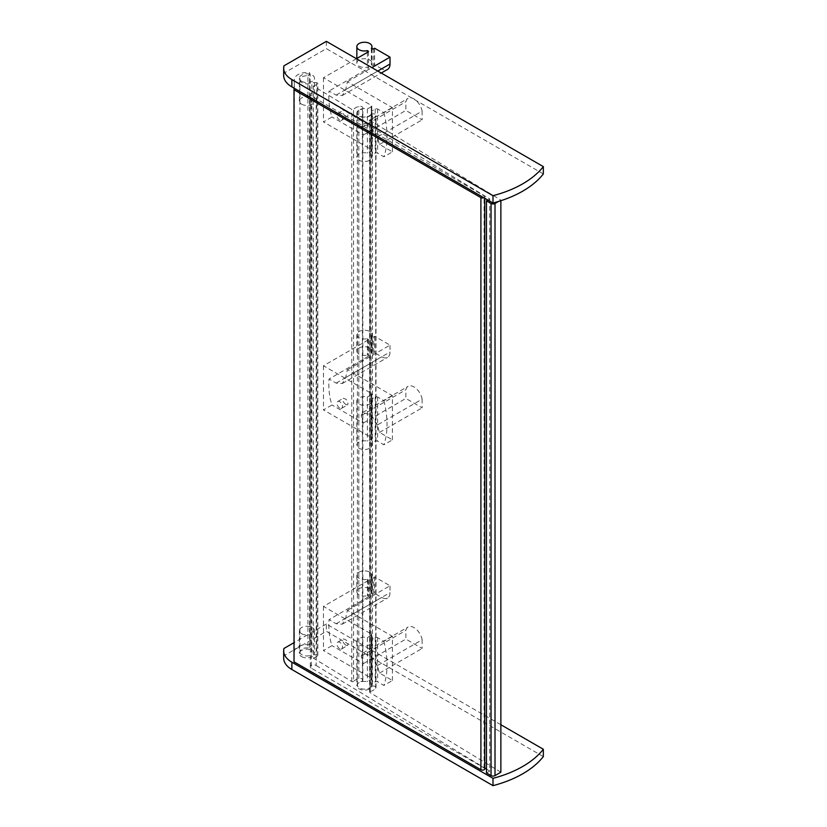 <?xml version="1.0" encoding="UTF-8"?>
<svg xmlns="http://www.w3.org/2000/svg" width="827" height="827" viewBox="0 0 827 827"><rect width="100%" height="100%" fill="white"/><g stroke="black" fill="none" stroke-linecap="round" stroke-linejoin="round"><path stroke-width="0.62" stroke-dasharray="4.13 3.1" d="M307.923 647.903A7.009 4.042 0 0 0 299.922 651.903L299.922 79.795A7.009 4.042 0 0 1 307.923 75.795L307.923 647.903L310.146 646.621L310.146 74.513L309.587 72.673A12.612 7.278 0 0 0 294.319 79.671L294.061 88.158M310.146 646.621L309.587 644.791L309.587 72.673M309.587 644.791A12.612 7.278 0 0 0 294.319 651.779L294.019 661.848M483.857 197.736A2.243 1.292 0 0 0 484.725 196.712A2.243 1.292 0 0 0 484.074 195.792L311.293 96.046A3.36 1.943 0 0 1 310.311 94.671A3.36 1.943 0 0 1 312.461 92.862A3.36 1.943 0 0 1 316.172 93.368L489.708 198.945L487.837 200.031M484.725 768.821A2.243 1.292 0 0 0 484.074 767.911L311.293 668.154L311.293 96.046M311.293 668.154A3.36 1.943 0 0 1 310.311 666.779A3.36 1.943 0 0 1 312.461 664.97A3.36 1.943 0 0 1 316.172 665.487L316.172 93.368M316.172 665.487L484.725 768.035M486.452 769.079L489.708 771.064L489.708 198.945M489.708 771.064L486.452 772.945M498.547 201.437L500.873 200.103L369.958 120.453A1.116 0.651 0 0 1 370.248 119.429A12.612 7.278 0 0 0 375.706 116.204A2.801 1.623 0 0 0 376.006 115.491A2.801 1.623 0 0 0 372.47 113.93L371.116 114.136L371.116 686.245L372.47 686.038L372.47 113.93M500.873 200.713L500.873 200.103M500.873 772.211L369.958 692.561L369.958 120.453M372.47 686.038A2.801 1.623 0 0 1 376.006 687.599A2.801 1.623 0 0 1 375.706 688.322A12.612 7.278 0 0 1 370.248 691.548A1.116 0.651 0 0 0 369.958 692.561M371.116 686.245A7.009 4.042 0 0 1 363.394 689.098A7.009 4.042 0 0 1 357.398 685.087A7.009 4.042 0 0 1 362.402 681.21L362.402 109.102A7.009 4.042 0 0 0 357.398 112.979A7.009 4.042 0 0 0 363.394 116.979A7.009 4.042 0 0 0 371.116 114.136M362.402 109.102L362.764 108.316A2.801 1.623 0 0 0 362.857 107.903A2.801 1.623 0 0 0 358.815 106.456A12.612 7.278 0 0 0 353.553 109.267A1.116 0.651 0 0 1 351.775 109.391L313.402 86.049A12.612 7.278 0 0 0 317.64 83.641A1.116 0.651 0 0 0 316.689 82.659L311.882 82.659L311.882 654.767L316.689 654.767L316.689 82.659M362.402 681.21L362.764 680.435A2.801 1.623 0 0 0 362.857 680.011A2.801 1.623 0 0 0 358.815 678.564A12.612 7.278 0 0 0 353.553 681.386L353.553 109.267M313.402 86.049L313.402 658.158L351.775 681.5A1.116 0.651 0 0 0 353.553 681.386M313.402 658.158A12.612 7.278 0 0 0 317.64 655.759A1.116 0.651 0 0 0 316.689 654.767M299.922 651.903A7.009 4.042 0 0 0 304.253 655.646A7.009 4.042 0 0 0 311.882 654.767M299.922 79.795A7.009 4.042 0 0 0 304.253 83.537A7.009 4.042 0 0 0 311.882 82.659M307.923 75.795L310.146 74.513M392.432 151.868L392.432 107.706L347.433 81.728A84.085 48.545 -60 0 0 345.748 89.564L342.285 95.539L336.144 95.105L329.053 91.011A84.085 48.545 120 0 0 332.009 116.989L323.46 121.931L371.261 149.522A1.685 0.972 0 0 1 371.757 150.214A1.685 0.972 0 0 1 371.261 150.896L367.395 153.129A7.567 4.373 0 0 0 356.84 157.14A7.567 4.373 0 0 0 364.407 161.513A7.567 4.373 0 0 0 371.974 157.14A7.567 4.373 0 0 0 371.354 155.424L375.231 153.181A1.685 0.972 0 0 1 377.608 153.181L383.883 156.81L392.432 151.868L379.541 144.425A84.085 48.545 -60 0 1 377.515 136.9L422.121 111.149A11.774 6.792 -120 0 0 416.322 100.656A11.774 6.792 -120 0 0 408.104 98.351A11.774 6.792 -120 0 0 405.871 101.762L405.871 110.456L422.121 119.843L422.121 111.149M377.515 136.9L370.847 126.955L362.846 124.484L361.265 127.513A84.085 48.545 120 0 0 363.28 135.049L332.009 116.989M345.851 116.545C342.988 114.219 342.14 112.131 343.329 110.27C347.03 111.169 348.487 113.351 347.691 116.814L345.851 116.545M347.433 81.728L371.861 67.618M356.437 58.717L323.46 77.759L371.261 105.36L371.261 149.522M392.432 107.706L383.883 112.637L377.608 109.019A1.685 0.972 0 0 0 375.231 109.019L371.354 111.252A7.567 4.373 0 0 1 371.974 112.979A7.567 4.373 0 0 1 364.407 117.351A7.567 4.373 0 0 1 356.84 112.979A7.567 4.373 0 0 1 367.395 108.968L371.261 106.735A1.685 0.972 0 0 0 371.757 106.042A1.685 0.972 0 0 0 371.261 105.36M363.28 135.049L405.871 110.456M379.541 144.425L422.121 119.843M383.883 112.637A84.085 48.545 60 0 1 383.883 156.81M336.144 95.105L381.692 68.806A11.774 6.792 -120 0 0 387.574 69.396M381.692 68.806L374.59 64.713L373.68 65.24A1.116 0.651 0 0 1 372.098 65.24L371.354 64.816A7.567 4.373 0 0 0 371.974 63.09A7.567 4.373 0 0 0 364.407 58.717A7.567 4.373 0 0 0 356.84 63.09A7.567 4.373 0 0 0 367.395 67.101L368.129 67.535A1.116 0.651 0 0 1 368.129 68.445L329.053 91.011M374.59 48.235L374.59 64.713M371.354 48.338L371.354 64.816M367.395 52.39L367.395 67.101M323.46 77.759L323.46 121.931M339.711 120.091A3.928 2.264 60 0 1 337.147 116.638A3.928 2.264 60 0 1 337.747 113.495A3.928 2.264 60 0 1 341.675 115.759A3.928 2.264 60 0 1 341.675 120.287A3.928 2.264 60 0 1 339.711 120.091M367.395 108.968L367.395 153.129M371.354 111.252L371.354 155.424M361.265 127.513L405.871 101.762M392.432 680.507L392.432 636.335L347.433 610.357A84.085 48.545 -60 0 0 345.748 618.193L342.285 624.178L336.144 623.734L329.053 619.64A84.085 48.545 120 0 0 332.009 645.618L323.46 650.56L371.261 678.161A1.685 0.972 0 0 1 371.757 678.843A1.685 0.972 0 0 1 371.261 679.525L367.395 681.758A7.567 4.373 0 0 0 356.84 685.779A7.567 4.373 0 0 0 364.407 690.142A7.567 4.373 0 0 0 371.974 685.779A7.567 4.373 0 0 0 371.354 684.053L375.231 681.82A1.685 0.972 0 0 1 377.608 681.82L383.883 685.438L392.432 680.507L379.541 673.064A84.085 48.545 -60 0 1 377.515 665.528L422.121 639.778A11.774 6.792 -120 0 0 416.322 629.285A11.774 6.792 -120 0 0 408.104 626.98A11.774 6.792 -120 0 0 405.871 630.401L405.871 639.095L422.121 648.471L422.121 639.778M377.515 665.528L370.847 655.584L362.846 653.113L361.265 656.142A84.085 48.545 120 0 0 363.28 663.678L332.009 645.618M345.851 645.184C342.988 642.858 342.14 640.76 343.329 638.909C347.03 639.809 348.487 641.979 347.691 645.453L345.851 645.184M347.433 610.357L390.013 585.774L374.59 576.874L373.68 577.401L373.68 593.869L374.59 593.352L381.692 597.445A11.774 6.792 -120 0 0 387.574 598.024A11.774 6.792 -120 0 0 390.013 592.639L390.013 585.774M392.432 636.335L383.883 641.276L377.608 637.648A1.685 0.972 0 0 0 375.231 637.648L371.354 639.881A7.567 4.373 0 0 1 371.974 641.607A7.567 4.373 0 0 1 364.407 645.98A7.567 4.373 0 0 1 356.84 641.607A7.567 4.373 0 0 1 367.395 637.596L371.261 635.363A1.685 0.972 0 0 0 371.757 634.681A1.685 0.972 0 0 0 371.261 633.989L323.46 606.387L368.129 580.606A1.116 0.651 0 0 0 368.129 579.686L367.395 579.262A7.567 4.373 0 0 1 356.84 575.251A7.567 4.373 0 0 1 364.407 570.878A7.567 4.373 0 0 1 371.974 575.251A7.567 4.373 0 0 1 371.354 576.967L372.098 577.401A1.116 0.651 0 0 0 373.68 577.401M363.28 663.678L405.871 639.095M379.541 673.064L422.121 648.471M383.883 641.276A84.085 48.545 60 0 1 383.883 685.438M374.59 576.874L374.59 593.352M372.098 577.401L372.098 593.869A1.116 0.651 0 0 0 373.68 593.869M372.098 593.869L371.354 593.445A7.567 4.373 0 0 0 371.974 591.718A7.567 4.373 0 0 0 364.407 587.356A7.567 4.373 0 0 0 356.84 591.718A7.567 4.373 0 0 0 367.395 595.74L368.129 596.164A1.116 0.651 0 0 1 368.129 597.073L329.053 619.64M371.354 576.967L371.354 593.445M367.395 579.262L367.395 595.74M323.46 606.387L323.46 650.56M339.711 648.73A3.928 2.264 60 0 1 337.147 645.267A3.928 2.264 60 0 1 337.747 642.124A3.928 2.264 60 0 1 341.675 644.388A3.928 2.264 60 0 1 341.675 648.926A3.928 2.264 60 0 1 339.711 648.73M367.395 637.596L367.395 681.758M371.354 639.881L371.354 684.053M361.265 656.142L405.871 630.401M543.339 756.591L326.355 631.311L283.94 655.801A28.025 16.178 0 0 0 283.661 658.085M500.873 724.741L326.355 623.992L326.355 631.311M283.94 648.471L283.94 655.801M326.355 623.992L294.019 642.662M301.586 656.597A7.567 4.373 0 0 0 309.825 657.548A7.567 4.373 0 0 0 314.498 653.506A7.567 4.373 0 0 0 306.931 649.143A7.567 4.373 0 0 0 299.364 653.506A7.567 4.373 0 0 0 301.586 656.597M301.586 633.72A7.567 4.373 0 0 0 309.825 634.66A7.567 4.373 0 0 0 314.498 630.629A7.567 4.373 0 0 0 306.931 626.256A7.567 4.373 0 0 0 299.364 630.629A7.567 4.373 0 0 0 301.586 633.72M392.432 439.871L392.432 395.709L347.433 369.721A84.085 48.545 -60 0 0 345.748 377.557L342.285 383.542L336.144 383.108L329.053 379.014A84.085 48.545 120 0 0 332.009 404.992L323.46 409.923L371.261 437.524A1.685 0.972 0 0 1 371.757 438.217A1.685 0.972 0 0 1 371.261 438.899L367.395 441.132A7.567 4.373 0 0 0 356.84 445.143A7.567 4.373 0 0 0 364.407 449.516A7.567 4.373 0 0 0 371.974 445.143A7.567 4.373 0 0 0 371.354 443.417L375.231 441.184A1.685 0.972 0 0 1 377.608 441.184L383.883 444.812L392.432 439.871L379.541 432.428A84.085 48.545 -60 0 1 377.515 424.902L422.121 399.152A11.774 6.792 -120 0 0 416.322 388.659A11.774 6.792 -120 0 0 408.104 386.343A11.774 6.792 -120 0 0 405.871 389.765L405.871 398.459L422.121 407.845L422.121 399.152M377.515 424.902L370.847 414.958L362.846 412.477L361.265 415.516A84.085 48.545 120 0 0 363.28 423.042L332.009 404.992M345.851 404.548C342.988 402.222 342.14 400.134 343.329 398.273C347.03 399.172 348.487 401.353 347.691 404.817L345.851 404.548M347.433 369.721L390.013 345.138L374.59 336.238L373.68 336.765L373.68 353.243L374.59 352.715L381.692 356.809A11.774 6.792 -120 0 0 387.574 357.398A11.774 6.792 -120 0 0 390.013 352.002L390.013 345.138M392.432 395.709L383.883 400.64L377.608 397.022A1.685 0.972 0 0 0 375.231 397.022L371.354 399.255A7.567 4.373 0 0 1 371.974 400.981A7.567 4.373 0 0 1 364.407 405.344A7.567 4.373 0 0 1 356.84 400.981A7.567 4.373 0 0 1 367.395 396.97L371.261 394.727A1.685 0.972 0 0 0 371.757 394.045A1.685 0.972 0 0 0 371.261 393.363L323.46 365.761L368.129 339.969A1.116 0.651 0 0 0 368.129 339.06L367.395 338.625A7.567 4.373 0 0 1 356.84 334.615A7.567 4.373 0 0 1 364.407 330.242A7.567 4.373 0 0 1 371.974 334.615A7.567 4.373 0 0 1 371.354 336.341L372.098 336.765A1.116 0.651 0 0 0 373.68 336.765M363.28 423.042L405.871 398.459M379.541 432.428L422.121 407.845M383.883 400.64A84.085 48.545 60 0 1 383.883 444.812M374.59 336.238L374.59 352.715M372.098 336.765L372.098 353.243A1.116 0.651 0 0 0 373.68 353.243M372.098 353.243L371.354 352.819A7.567 4.373 0 0 0 371.974 351.093A7.567 4.373 0 0 0 364.407 346.72A7.567 4.373 0 0 0 356.84 351.093A7.567 4.373 0 0 0 367.395 355.103L368.129 355.527A1.116 0.651 0 0 1 368.129 356.447L329.053 379.014M371.354 336.341L371.354 352.819M367.395 338.625L367.395 355.103M323.46 365.761L323.46 409.923M339.711 408.093A3.928 2.264 60 0 1 337.147 404.641A3.928 2.264 60 0 1 337.747 401.498A3.928 2.264 60 0 1 341.675 403.762A3.928 2.264 60 0 1 341.675 408.29A3.928 2.264 60 0 1 339.711 408.093M367.395 396.97L367.395 441.132M371.354 399.255L371.354 443.417M361.265 415.516L405.871 389.765M543.339 173.949L326.355 48.669L283.94 73.158A28.025 16.178 0 0 0 283.661 75.443M326.355 41.35L326.355 48.669M283.94 65.84L283.94 73.158M301.586 81.284A7.567 4.373 0 0 0 309.825 82.235A7.567 4.373 0 0 0 314.498 78.193A7.567 4.373 0 0 0 306.931 73.82A7.567 4.373 0 0 0 299.364 78.193A7.567 4.373 0 0 0 301.586 81.284M301.586 104.171A7.567 4.373 0 0 0 309.825 105.112A7.567 4.373 0 0 0 314.498 101.08A7.567 4.373 0 0 0 306.931 96.707A7.567 4.373 0 0 0 299.364 101.08A7.567 4.373 0 0 0 301.586 104.171M294.319 651.779L294.319 79.671M484.074 767.911L484.074 195.792M370.248 691.548L370.248 119.429M375.706 688.322L375.706 116.204M362.764 680.435L362.764 108.316M358.815 678.564L358.815 106.456M351.775 681.5L351.775 109.391M317.64 655.759L317.64 83.641M377.608 109.019L377.608 153.181M373.68 48.762L373.68 65.24M372.098 48.762L372.098 65.24M368.129 68.445L368.129 67.535M371.261 106.735L371.261 150.896M375.231 109.019L375.231 153.181M345.748 89.564L377.805 71.05M377.608 637.648L377.608 681.82M368.129 579.686L368.129 596.164M368.129 580.606L368.129 597.073M371.261 633.989L371.261 678.161M371.261 635.363L371.261 679.525M375.231 637.648L375.231 681.82M336.144 623.734L381.692 597.445M345.748 618.193L390.013 592.639M377.608 397.022L377.608 441.184M368.129 339.06L368.129 355.527M368.129 339.969L368.129 356.447M371.261 393.363L371.261 437.524M371.261 394.727L371.261 438.899M375.231 397.022L375.231 441.184M336.144 383.108L381.692 356.809M345.748 377.557L390.013 352.002M484.725 198.232L484.725 196.712M310.311 666.779L310.311 94.671M369.648 692.116L369.648 120.008M376.006 687.599L376.006 115.491M357.398 685.087L357.398 112.979M362.857 680.011L362.857 107.903M317.806 655.418L317.806 83.3M356.84 58.49L356.84 63.09M371.974 48.69L371.974 63.09M368.46 51.512L368.46 67.99M371.757 106.042L371.757 150.214M356.84 112.979L356.84 157.14M371.974 112.979L371.974 157.14M362.846 124.474L408.104 98.351M342.285 95.539L381.247 73.045M341.675 120.287L347.691 116.814M337.747 113.495L343.329 110.27M356.84 575.251L356.84 591.718M371.974 575.251L371.974 591.718M368.46 580.14L368.46 596.618M371.757 634.681L371.757 678.843M356.84 641.607L356.84 685.779M371.974 641.607L371.974 685.779M362.846 653.113L408.104 626.98M342.285 624.178L387.574 598.024M341.675 648.926L347.691 645.453M337.747 642.124L343.329 638.909M299.364 630.629L299.364 653.506M314.498 630.629L314.498 653.506M356.84 334.615L356.84 351.093M371.974 334.615L371.974 351.093M368.46 339.515L368.46 355.992M371.757 394.045L371.757 438.217M356.84 400.981L356.84 445.143M371.974 400.981L371.974 445.143M362.846 412.477L408.104 386.343M342.285 383.542L387.574 357.398M341.675 408.29L347.691 404.817M337.747 401.498L343.329 398.273M314.498 101.08L314.498 78.193M299.364 101.08L299.364 78.193"/><path stroke-width="1.24" d="M294.061 88.158L294.019 89.729L480.9 197.622A2.243 1.292 0 0 0 483.857 197.736M484.725 198.232L484.725 768.821A2.243 1.292 0 0 1 483.34 770.02A2.243 1.292 0 0 1 480.9 769.741L294.019 661.848L294.019 89.729M484.725 768.035L486.452 769.079M487.837 200.031L486.452 200.827L491.042 203.483A2.801 1.623 0 0 0 495.011 203.483L498.547 201.437M500.873 200.713L500.873 772.211L495.011 775.602A2.801 1.623 0 0 1 491.042 775.602L486.452 772.945L486.452 200.827M371.861 67.618L390.013 57.135L374.59 48.235L373.68 48.762A1.116 0.651 0 0 1 372.098 48.762L371.354 48.338A7.567 4.373 0 0 0 371.974 46.612A7.567 4.373 0 0 0 364.407 42.249A7.567 4.373 0 0 0 356.84 46.612A7.567 4.373 0 0 0 367.395 50.623L368.129 51.967A1.116 0.651 0 0 0 368.129 51.057M368.129 51.967L356.437 58.717M381.247 73.045L387.574 69.396A11.774 6.792 -120 0 0 390.013 64.01L390.013 57.135M367.395 50.623L367.395 52.39M294.019 642.662L283.94 648.471A28.025 16.178 0 0 0 283.661 650.766A28.025 16.178 0 0 0 291.869 662.21L492.995 778.331L492.995 785.65A100.904 58.252 0 0 0 543.339 756.591L543.339 749.262L500.873 724.741M492.995 778.331A100.904 58.252 0 0 0 543.339 749.262M283.661 650.766L283.661 658.085A28.025 16.178 0 0 0 291.869 669.529L492.995 785.65M492.995 195.689L492.995 203.008A100.904 58.252 0 0 0 543.339 173.949L543.339 166.62L326.355 41.35L283.94 65.84A28.025 16.178 0 0 0 283.661 68.124A28.025 16.178 0 0 0 291.869 79.568L492.995 195.689A100.904 58.252 0 0 0 543.339 166.62M283.661 68.124L283.661 75.443A28.025 16.178 0 0 0 291.869 86.887L492.995 203.008M480.9 769.741L480.9 197.622M491.042 775.602L491.042 203.483M495.011 775.602L495.011 203.483M377.805 71.05L390.013 64.01M291.869 662.21L291.869 669.529M291.869 79.568L291.869 86.887M356.84 46.612L356.84 58.49M371.974 46.612L371.974 48.69"/></g></svg>
